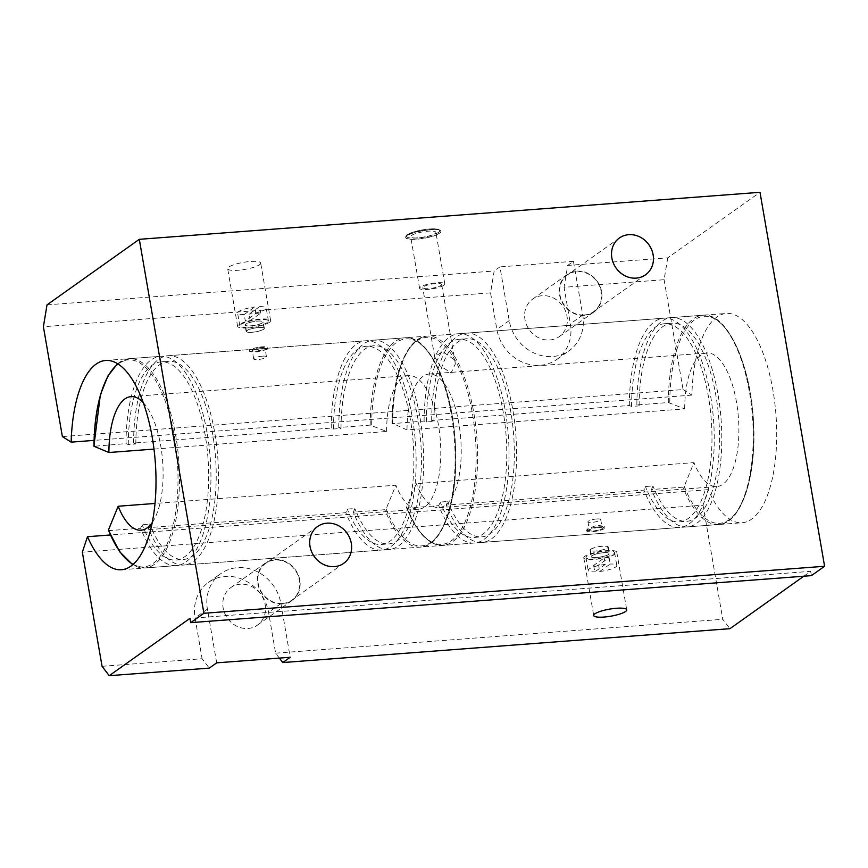 <?xml version="1.0" encoding="UTF-8"?>
<svg xmlns="http://www.w3.org/2000/svg" width="868" height="868" viewBox="0 0 868 868"><rect width="100%" height="100%" fill="white"/><g stroke="black" fill="none" stroke-linecap="round" stroke-linejoin="round"><path stroke-width="0.65" stroke-dasharray="4.34 3.25" d="M609.097 557.582L610.215 564.026L599.69 571.502L598.573 565.057A14.517 3.103 -9.8 0 1 593.669 565.426L604.193 557.95A14.517 3.103 -9.8 0 1 606.743 557.701A14.517 3.103 -9.8 0 1 609.097 557.582L598.573 565.057M593.669 565.426L594.786 571.871L605.311 564.395L604.193 557.95M599.69 571.502A14.517 3.103 170.2 0 0 616.801 565.48A14.517 3.103 170.2 0 0 610.215 564.026M605.625 551.256A14.517 3.103 -9.8 0 1 614.577 552.591A14.517 3.103 -9.8 0 1 600.797 558.124A14.517 3.103 -9.8 0 1 585.965 557.527A14.517 3.103 -9.8 0 1 605.625 551.256M605.311 564.395A14.517 3.103 170.2 0 0 588.2 570.428A14.517 3.103 170.2 0 0 594.786 571.871M587.376 529.903A9.233 1.975 170.2 0 0 586.725 530.836A9.233 1.975 170.2 0 0 596.153 531.216A9.233 1.975 170.2 0 0 604.909 527.69A9.233 1.975 170.2 0 0 597.39 527.039A9.233 1.975 170.2 0 0 587.376 529.903M598.204 527.57A6.477 1.389 170.2 0 0 589.437 530.37A6.477 1.389 170.2 0 0 596.056 530.63A6.477 1.389 170.2 0 0 602.197 528.167A6.477 1.389 170.2 0 0 598.204 527.57M596.717 518.977A6.477 1.389 170.2 0 0 587.951 521.766A6.477 1.389 170.2 0 0 594.569 522.037A6.477 1.389 170.2 0 0 600.71 519.563A6.477 1.389 170.2 0 0 596.717 518.977M584.956 556.214A16.742 3.58 170.2 0 0 583.773 557.907A16.742 3.58 170.2 0 0 600.884 558.591A16.742 3.58 170.2 0 0 616.768 552.211A16.742 3.58 170.2 0 0 603.119 551.006A16.742 3.58 170.2 0 0 584.956 556.214M587.235 529.111L586.627 530.283L592.334 531.259L600.949 529.545L604.714 526.518L597.075 525.107L587.235 529.111M255.832 313.478L254.715 307.022L244.19 314.509L245.308 320.954A14.517 3.103 170.2 0 0 250.201 320.585L260.726 313.109A14.517 3.103 170.2 0 0 258.371 313.229A14.517 3.103 170.2 0 0 255.832 313.478L245.308 320.954M250.201 320.585L249.094 314.129L259.619 306.654L260.726 313.109M244.19 314.509A14.517 3.103 -9.8 0 1 237.604 313.055A14.517 3.103 -9.8 0 1 254.715 307.022M259.489 319.674A14.517 3.103 170.2 0 0 239.828 325.945A14.517 3.103 170.2 0 0 254.66 326.542A14.517 3.103 170.2 0 0 268.429 321.008A14.517 3.103 170.2 0 0 259.489 319.674M259.619 306.654A14.517 3.103 -9.8 0 1 266.205 308.107A14.517 3.103 -9.8 0 1 249.094 314.129M267.029 348.632A9.233 1.975 -9.8 0 1 257.015 351.497A9.233 1.975 -9.8 0 1 249.485 350.835A9.233 1.975 -9.8 0 1 258.252 347.319A9.233 1.975 -9.8 0 1 267.68 347.699A9.233 1.975 -9.8 0 1 267.029 348.632M260.975 347.569A6.477 1.389 -9.8 0 1 264.968 348.166A6.477 1.389 -9.8 0 1 258.816 350.629A6.477 1.389 -9.8 0 1 252.208 350.368A6.477 1.389 -9.8 0 1 260.975 347.569M262.462 356.162A6.477 1.389 -9.8 0 1 266.454 356.759A6.477 1.389 -9.8 0 1 260.302 359.233A6.477 1.389 -9.8 0 1 253.684 358.961A6.477 1.389 -9.8 0 1 262.462 356.162M406.951 235.77A17.859 3.819 170.2 0 0 405.681 237.572A17.859 3.819 170.2 0 0 423.942 238.309A17.859 3.819 170.2 0 0 440.89 231.496A17.859 3.819 170.2 0 0 426.318 230.215A17.859 3.819 170.2 0 0 406.951 235.77M434.987 233.655A12.792 2.734 170.2 0 0 435.888 232.364A12.792 2.734 170.2 0 0 422.825 231.843A12.792 2.734 170.2 0 0 410.683 236.714A12.792 2.734 170.2 0 0 421.11 237.626A12.792 2.734 170.2 0 0 434.987 233.655M667.731 257.839L664.107 279.713L564.059 287.297L567.683 265.424L667.731 257.839L759.999 192.305M47.024 304.852L494.174 270.99L490.55 292.863L496.865 329.395A40.188 35.838 54.6 0 0 556.887 359.385A40.188 35.838 54.6 0 0 570.374 323.829L564.059 287.297M567.683 265.424L573.444 261.322L582.732 315.051A40.188 35.838 -125.4 0 1 569.245 350.607A40.188 35.838 -125.4 0 1 509.223 320.618L499.946 266.888L494.174 270.99M664.107 279.713L683.083 389.569L62.377 436.582M490.55 292.863L43.4 326.726M102.055 666.309L202.103 658.736L209.275 668.121M279.377 658.107L275.612 653.17L268.559 612.331A40.188 35.838 54.6 0 0 208.526 582.341A40.188 35.838 54.6 0 0 195.05 617.897L202.103 658.736M216.685 662.848L207.409 609.119A40.188 35.838 -125.4 0 1 220.884 573.574A40.188 35.838 -125.4 0 1 280.917 603.553L290.194 657.282M683.083 389.569L691.872 395.114A104.941 41.848 85.7 0 1 726.332 313.456A104.941 41.848 85.7 0 1 775.981 414.937A104.941 41.848 85.7 0 1 742.183 522.742A104.941 41.848 85.7 0 1 708.201 489.682L703.047 505.143L82.341 552.167M703.047 505.143L722.762 619.296L729.934 628.682M275.612 653.17L722.762 619.296M803.811 576.211L810.679 571.339L189.973 618.352M810.679 571.339L811.417 575.636M573.444 261.322L499.946 266.888M259.499 264.718A16.742 3.58 170.2 0 0 260.682 263.026A16.742 3.58 170.2 0 0 243.572 262.342A16.742 3.58 170.2 0 0 227.676 268.722A16.742 3.58 170.2 0 0 241.337 269.926A16.742 3.58 170.2 0 0 259.499 264.718M282.512 603.477A22.568 20.127 54.6 0 0 291.832 600.157A22.568 20.127 54.6 0 0 295.174 570.113A22.568 20.127 54.6 0 0 265.695 563.365A22.568 20.127 54.6 0 0 259.673 588.569A22.568 20.127 54.6 0 0 282.512 603.477M584.327 314.986A22.568 20.127 54.6 0 0 593.647 311.655A22.568 20.127 54.6 0 0 596.989 281.612A22.568 20.127 54.6 0 0 567.509 274.863A22.568 20.127 54.6 0 0 561.487 300.078A22.568 20.127 54.6 0 0 584.327 314.986M269.449 322.321A16.742 3.58 -9.8 0 1 251.286 327.529A16.742 3.58 -9.8 0 1 237.626 326.325A16.742 3.58 -9.8 0 1 253.521 319.945A16.742 3.58 -9.8 0 1 270.632 320.628A16.742 3.58 -9.8 0 1 269.449 322.321M267.16 349.424L257.069 351.931L249.583 351.388L253.608 349.815L262.331 348.806C267.225 348.383 268.841 348.589 267.16 349.424L267.68 347.699M453.725 359.265L442.561 351.627L434.64 356.694L440.011 365.84L451.154 372.828L455.364 363.855L453.725 359.265M440.977 285.453A9.602 2.051 170.2 0 0 441.66 284.487A9.602 2.051 170.2 0 0 431.852 284.096A9.602 2.051 170.2 0 0 422.738 287.753A9.602 2.051 170.2 0 0 430.561 288.436A9.602 2.051 170.2 0 0 440.977 285.453M443.895 285.236A12.792 2.734 -9.8 0 1 430.018 289.207A12.792 2.734 -9.8 0 1 419.591 288.295A12.792 2.734 -9.8 0 1 431.732 283.424A12.792 2.734 -9.8 0 1 444.807 283.945A12.792 2.734 -9.8 0 1 443.895 285.236M584.403 315.399A23.002 20.506 -125.4 0 1 561.119 300.209A23.002 20.506 -125.4 0 1 567.26 274.516A23.002 20.506 -125.4 0 1 597.303 281.384A23.002 20.506 -125.4 0 1 593.896 312.013A23.002 20.506 -125.4 0 1 584.403 315.399M549.802 339.974A23.002 20.506 54.6 0 0 559.296 336.589A23.002 20.506 54.6 0 0 562.692 305.959A23.002 20.506 54.6 0 0 532.659 299.091A23.002 20.506 54.6 0 0 526.518 324.784A23.002 20.506 54.6 0 0 549.802 339.974M282.588 603.9A23.002 20.506 -125.4 0 1 259.304 588.699A23.002 20.506 -125.4 0 1 265.445 563.006A23.002 20.506 -125.4 0 1 295.489 569.885A23.002 20.506 -125.4 0 1 292.082 600.515A23.002 20.506 -125.4 0 1 282.588 603.9M247.988 628.475A23.002 20.506 54.6 0 0 257.481 625.09A23.002 20.506 54.6 0 0 260.877 594.461A23.002 20.506 54.6 0 0 230.845 587.582A23.002 20.506 54.6 0 0 224.703 613.285A23.002 20.506 54.6 0 0 247.988 628.475M691.872 395.114L93.983 440.401M708.201 489.682L110.388 534.97M590.717 549.249A9.233 1.975 -9.8 0 1 600.721 546.373A9.233 1.975 -9.8 0 1 608.251 547.035A9.233 1.975 -9.8 0 1 599.495 550.562A9.233 1.975 -9.8 0 1 590.066 550.182A9.233 1.975 -9.8 0 1 590.717 549.249M591.835 555.694A9.233 1.975 170.2 0 0 591.173 556.627A9.233 1.975 170.2 0 0 600.602 557.006A9.233 1.975 170.2 0 0 609.369 553.491A9.233 1.975 170.2 0 0 601.839 552.829A9.233 1.975 170.2 0 0 591.835 555.694M603.564 552.721A8.93 1.91 170.2 0 0 591.466 556.572A8.93 1.91 170.2 0 0 600.591 556.941A8.93 1.91 170.2 0 0 609.076 553.534A8.93 1.91 170.2 0 0 603.564 552.721M602.457 546.265A8.93 1.91 170.2 0 0 590.359 550.128A8.93 1.91 170.2 0 0 599.484 550.496A8.93 1.91 170.2 0 0 607.958 547.09A8.93 1.91 170.2 0 0 602.457 546.265M263.688 329.287A9.233 1.975 170.2 0 0 264.339 328.354A9.233 1.975 170.2 0 0 254.91 327.974A9.233 1.975 170.2 0 0 246.143 331.5A9.233 1.975 170.2 0 0 253.673 332.151A9.233 1.975 170.2 0 0 263.688 329.287M262.57 322.842A9.233 1.975 -9.8 0 1 252.555 325.706A9.233 1.975 -9.8 0 1 245.036 325.044A9.233 1.975 -9.8 0 1 253.792 321.529A9.233 1.975 -9.8 0 1 263.221 321.909A9.233 1.975 -9.8 0 1 262.57 322.842M257.427 321.138A8.93 1.91 -9.8 0 1 262.928 321.952A8.93 1.91 -9.8 0 1 254.454 325.359A8.93 1.91 -9.8 0 1 245.329 325.001A8.93 1.91 -9.8 0 1 257.427 321.138M258.545 327.583A8.93 1.91 -9.8 0 1 264.046 328.408A8.93 1.91 -9.8 0 1 255.572 331.804A8.93 1.91 -9.8 0 1 246.447 331.446A8.93 1.91 -9.8 0 1 258.545 327.583M406.549 507.4L407.276 508.04L438.72 505.653L440.195 502.062L447.747 501.487L446.282 505.078L643.926 490.116L645.401 486.514L652.953 485.939L651.477 489.541L682.921 487.154L684.234 486.362L693.966 462.622L416.282 483.66L406.549 507.4L407.276 508.04A104.941 41.848 -94.3 0 0 443.06 545.397A104.941 41.848 -94.3 0 0 476.857 437.591A104.941 41.848 -94.3 0 0 427.208 336.111A104.941 41.848 -94.3 0 0 392.661 423.421L407.005 429.931L684.689 408.893L668.306 402.546L636.862 404.922L639.119 405.866L631.568 406.441L629.311 405.497L431.667 420.47L433.924 421.414L426.362 421.989L424.105 421.045L392.097 423.692A103.824 41.404 85.7 0 1 444.275 345.507A103.824 41.404 85.7 0 1 471.389 502.474A103.824 41.404 85.7 0 1 406.549 507.4M407.005 429.931A66.988 26.713 85.7 0 1 429.052 374.043A66.988 26.713 85.7 0 1 460.745 438.817A66.988 26.713 85.7 0 1 439.175 507.628A66.988 26.713 85.7 0 1 416.282 483.66M424.105 421.045A104.941 41.848 85.7 0 1 458.651 333.735A104.941 41.848 85.7 0 1 508.301 435.215A104.941 41.848 85.7 0 1 474.503 543.021A104.941 41.848 85.7 0 1 438.72 505.653M426.362 421.989A99.364 39.624 85.7 0 1 459.074 339.301A99.364 39.624 85.7 0 1 506.087 435.378A99.364 39.624 85.7 0 1 474.08 537.455A99.364 39.624 85.7 0 1 440.195 502.062M433.924 421.414A99.364 39.624 85.7 0 1 466.626 338.726A99.364 39.624 85.7 0 1 513.639 434.814A99.364 39.624 85.7 0 1 481.642 536.88A99.364 39.624 85.7 0 1 447.747 501.487M431.667 420.47A104.941 41.848 85.7 0 1 466.203 333.16A104.941 41.848 85.7 0 1 515.863 434.64A104.941 41.848 85.7 0 1 482.055 542.446A104.941 41.848 85.7 0 1 446.282 505.078M629.311 405.497A104.941 41.848 85.7 0 1 663.857 318.187A104.941 41.848 85.7 0 1 713.507 419.667A104.941 41.848 85.7 0 1 679.709 527.473A104.941 41.848 85.7 0 1 643.926 490.116M636.862 404.922A104.941 41.848 85.7 0 1 671.409 317.612A104.941 41.848 85.7 0 1 721.058 419.103A104.941 41.848 85.7 0 1 687.261 526.898A104.941 41.848 85.7 0 1 651.477 489.541M684.689 408.893A66.988 26.713 85.7 0 1 706.736 353.005A66.988 26.713 85.7 0 1 738.429 417.779A66.988 26.713 85.7 0 1 716.86 486.59A66.988 26.713 85.7 0 1 693.966 462.622M631.568 406.441A99.364 39.624 85.7 0 1 664.27 323.753A99.364 39.624 85.7 0 1 711.283 419.841A99.364 39.624 85.7 0 1 679.286 521.907A99.364 39.624 85.7 0 1 645.401 486.514M639.119 405.866A99.364 39.624 85.7 0 1 671.832 323.178A99.364 39.624 85.7 0 1 718.845 419.266A99.364 39.624 85.7 0 1 686.838 521.332A99.364 39.624 85.7 0 1 652.953 485.939M108.446 529.979L109.173 530.619L140.616 528.232L142.092 524.641L149.654 524.066L148.178 527.668L345.822 512.695L347.298 509.093L354.849 508.529L353.374 512.12L384.817 509.733L386.13 508.941L395.862 485.201L155.025 503.451M153.983 449.092L386.586 431.472L370.202 425.125L338.759 427.501L341.015 428.456L333.464 429.02L331.207 428.076L133.563 443.049L135.82 443.993L128.269 444.568L126.001 443.624L93.994 446.271M143.209 402.568A66.988 26.713 85.7 0 1 162.642 461.396A66.988 26.713 85.7 0 1 152.291 522.482M126.001 443.624A104.941 41.848 85.7 0 1 160.547 356.314A104.941 41.848 85.7 0 1 210.208 457.794A104.941 41.848 85.7 0 1 176.399 565.6A104.941 41.848 85.7 0 1 140.616 528.232M128.269 444.568A99.364 39.624 85.7 0 1 160.971 361.88A99.364 39.624 85.7 0 1 207.984 457.957A99.364 39.624 85.7 0 1 175.976 560.034A99.364 39.624 85.7 0 1 142.092 524.641M135.82 443.993A99.364 39.624 85.7 0 1 168.522 361.305A99.364 39.624 85.7 0 1 215.535 457.393A99.364 39.624 85.7 0 1 183.539 559.459A99.364 39.624 85.7 0 1 149.654 524.066M133.563 443.049A104.941 41.848 85.7 0 1 168.099 355.739A104.941 41.848 85.7 0 1 217.759 457.219A104.941 41.848 85.7 0 1 183.962 565.025A104.941 41.848 85.7 0 1 148.178 527.668M331.207 428.076A104.941 41.848 85.7 0 1 365.754 340.766A104.941 41.848 85.7 0 1 415.403 442.246A104.941 41.848 85.7 0 1 381.605 550.052A104.941 41.848 85.7 0 1 345.822 512.695M338.759 427.501A104.941 41.848 85.7 0 1 373.305 340.191A104.941 41.848 85.7 0 1 422.955 441.682A104.941 41.848 85.7 0 1 389.157 549.487A104.941 41.848 85.7 0 1 353.374 512.12M386.586 431.472A66.988 26.713 85.7 0 1 408.633 375.584A66.988 26.713 85.7 0 1 440.326 440.358A66.988 26.713 85.7 0 1 418.756 509.169A66.988 26.713 85.7 0 1 395.862 485.201M333.464 429.02A99.364 39.624 85.7 0 1 366.177 346.332A99.364 39.624 85.7 0 1 413.179 442.42A99.364 39.624 85.7 0 1 381.182 544.486A99.364 39.624 85.7 0 1 347.298 509.093M341.015 428.456A99.364 39.624 85.7 0 1 373.728 345.757A99.364 39.624 85.7 0 1 420.741 441.845A99.364 39.624 85.7 0 1 388.734 543.921A99.364 39.624 85.7 0 1 354.849 508.529M438.622 232.288A16.969 3.635 170.2 0 0 420.763 230.194A16.969 3.635 170.2 0 0 409.924 237.897A16.969 3.635 170.2 0 0 438.622 232.288M439.588 233.08A17.859 3.819 -9.8 0 1 420.21 238.646A17.859 3.819 -9.8 0 1 405.649 237.365A17.859 3.819 -9.8 0 1 406.918 235.553A17.859 3.819 -9.8 0 1 426.286 229.998A17.859 3.819 -9.8 0 1 440.846 231.279A17.859 3.819 -9.8 0 1 439.588 233.08M582.732 315.051L570.374 323.829M509.223 320.618L496.865 329.395M207.409 609.119L195.05 617.897M280.917 603.553L268.559 612.331M684.234 486.362A103.824 41.404 -94.3 0 0 749.073 481.436A103.824 41.404 -94.3 0 0 721.959 324.469A103.824 41.404 -94.3 0 0 669.781 402.654M668.306 402.546A104.941 41.848 85.7 0 1 702.852 315.236A104.941 41.848 85.7 0 1 752.502 416.716A104.941 41.848 85.7 0 1 718.704 524.522A104.941 41.848 85.7 0 1 682.921 487.154M118.015 364.017A103.824 41.404 85.7 0 1 177.289 460.29A103.824 41.404 85.7 0 1 133.195 564.384M109.173 530.619A104.941 41.848 -94.3 0 0 144.956 567.976A104.941 41.848 -94.3 0 0 178.754 460.181A104.941 41.848 -94.3 0 0 129.104 358.69A104.941 41.848 -94.3 0 0 94.558 446M386.13 508.941A103.824 41.404 -94.3 0 0 450.969 504.015A103.824 41.404 -94.3 0 0 423.855 347.048A103.824 41.404 -94.3 0 0 371.678 425.233M370.202 425.125A104.941 41.848 85.7 0 1 404.748 337.815A104.941 41.848 85.7 0 1 454.398 439.295A104.941 41.848 85.7 0 1 420.6 547.1A104.941 41.848 85.7 0 1 384.817 509.733M585.965 557.527L588.2 570.428M614.577 552.591L616.801 565.48M587.951 521.766L589.437 530.37M600.71 519.563L602.197 528.167M583.773 557.907L593.723 615.51M616.768 552.211L626.718 609.803M586.627 530.283L586.725 530.836M604.714 526.518L604.909 527.69M268.429 321.008L266.205 308.107M239.828 325.945L237.604 313.055M266.454 356.759L264.968 348.166M253.684 358.961L252.208 350.368M405.681 237.572L405.964 235.998C406.484 235.76 405.725 233.351 422.217 229.911C435.291 227.611 441.215 229.857 440.098 230.096L440.89 231.496M556.887 359.385L569.245 350.607M208.526 582.341L220.884 573.574M317.601 526.496L265.695 563.365M343.739 563.289L291.832 600.157M619.416 237.995L567.509 274.863M645.553 274.798L593.647 311.655M270.632 320.628L260.682 263.026M237.626 326.325L227.676 268.722M249.583 351.388L249.485 350.835M455.364 363.855L441.66 284.487M434.64 356.694L422.738 287.753M444.807 283.945L435.888 232.364M419.591 288.295L410.683 236.714M567.26 274.516L532.659 299.091M593.896 312.013L559.296 336.589M265.445 563.006L230.845 587.582M292.082 600.515L257.481 625.09M121.477 569.755L742.183 522.742M105.625 360.47L726.332 313.456M590.066 550.182L591.173 556.627M608.251 547.035L609.369 553.491M590.359 550.128L591.466 556.572M607.958 547.09L609.076 553.534M264.339 328.354L263.221 321.909M246.143 331.5L245.036 325.044M264.046 328.408L262.928 321.952M246.447 331.446L245.329 325.001M406.539 507.737C416.89 532.985 429.063 545.549 443.06 545.397L474.503 543.021M458.651 333.735L427.208 336.111C406.832 337.001 391.902 375.746 392 423.606M474.08 537.455L481.642 536.88M459.074 339.301L466.626 338.726M482.055 542.446L679.709 527.473M466.203 333.16L663.857 318.187M671.409 317.612L702.852 315.236C727.232 312.046 751.417 365.775 753.63 424.137C756.495 477.15 741.012 523.762 718.704 524.522L687.261 526.898M679.286 521.907L686.838 521.332M664.27 323.753L671.832 323.178M439.175 507.628L716.86 486.59M429.052 374.043L706.736 353.005M132.761 564.764L144.956 567.976L176.399 565.6M160.547 356.314L129.104 358.69L117.527 363.714M175.976 560.034L183.539 559.459M160.971 361.88L168.522 361.305M183.962 565.025L381.605 550.052M168.099 355.739L365.754 340.766M373.305 340.191L404.748 337.815C429.128 334.625 453.313 388.354 455.526 446.716C458.391 499.729 442.908 546.341 420.6 547.1L389.157 549.487M381.182 544.486L388.734 543.921M366.177 346.332L373.728 345.757M141.072 530.207L418.756 509.169M130.949 396.622L408.633 375.584"/><path stroke-width="1.3" d="M594.905 613.817A16.742 3.58 -9.8 0 1 613.068 608.609A16.742 3.58 -9.8 0 1 626.718 609.803A16.742 3.58 -9.8 0 1 610.833 616.193A16.742 3.58 -9.8 0 1 593.723 615.51A16.742 3.58 -9.8 0 1 594.905 613.817M803.811 576.211L729.934 628.682L282.784 662.555L290.194 657.282L216.685 662.848L209.275 668.121L109.227 675.695L102.055 666.309L82.341 552.167L87.494 536.706A104.941 41.848 -94.3 0 0 121.477 569.755A104.941 41.848 -94.3 0 0 155.274 461.95A104.941 41.848 -94.3 0 0 105.625 360.47A104.941 41.848 -94.3 0 0 71.165 442.137L62.377 436.582L43.4 326.726L47.024 304.852L139.303 239.318L203.893 613.285L190.71 622.649L811.417 575.636L824.6 566.272L203.893 613.285M282.784 662.555L279.377 658.107M109.227 675.695L189.973 618.352L190.71 622.649M824.6 566.272L759.999 192.305L139.303 239.318M334.419 566.62A22.568 20.127 -125.4 0 1 311.579 551.712A22.568 20.127 -125.4 0 1 317.601 526.496A22.568 20.127 -125.4 0 1 347.081 533.245A22.568 20.127 -125.4 0 1 343.739 563.289A22.568 20.127 -125.4 0 1 334.419 566.62M636.233 278.118A22.568 20.127 -125.4 0 1 613.394 263.21A22.568 20.127 -125.4 0 1 619.416 237.995A22.568 20.127 -125.4 0 1 648.895 244.743A22.568 20.127 -125.4 0 1 645.553 274.798A22.568 20.127 -125.4 0 1 636.233 278.118M93.983 440.401L71.165 442.137M110.388 534.97L87.494 536.706M133.195 564.384A103.824 41.404 85.7 0 1 108.446 529.979L109.173 530.619L108.446 529.979L118.178 506.239L155.025 503.451M118.015 364.017A103.824 41.404 85.7 0 0 93.994 446.271L108.901 452.51L153.983 449.092M108.901 452.51A66.988 26.713 85.7 0 1 130.949 396.622A66.988 26.713 85.7 0 1 143.209 402.568M152.291 522.482A66.988 26.713 85.7 0 1 141.072 530.207A66.988 26.713 85.7 0 1 118.178 506.239M108.435 530.315L119.708 551.798L132.761 564.764M117.527 363.714L107.806 376.148L100.33 395.016L93.896 446.185"/></g></svg>
